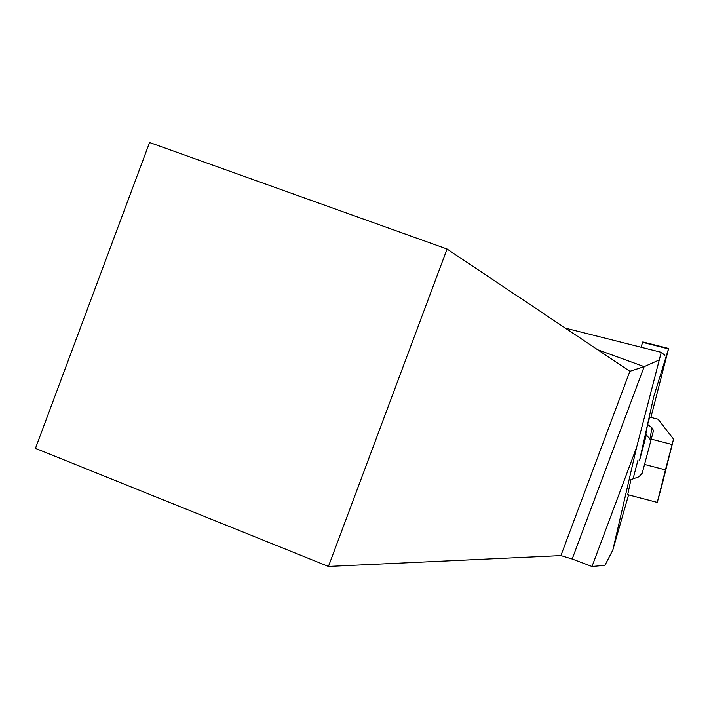 <?xml version="1.0" encoding="UTF-8"?>
<svg xmlns="http://www.w3.org/2000/svg" width="709" height="709" viewBox="0 0 709 709"><rect width="100%" height="100%" fill="white"/><g stroke="black" fill="none" stroke-linecap="round" stroke-linejoin="round"><path stroke-width="1.06" d="M650.915 440.351L645.81 434.227L647.609 424.434L652.005 427.926L653.512 430.602L642.221 473.151L638.871 476.82L630.948 479.594L627.704 494.652L657.234 502.406M664.891 355.271L661.249 352.329L565.312 328.125M636.647 447.175L612.806 550.104L604.919 565.348L591.997 566.491L636.647 447.175L661.249 352.329M612.806 550.104L628.573 494.882M633.075 478.823L638.011 459.964M591.997 566.491L572.181 559.02L560.908 555.599L328.444 566.447L447.069 249.027L149.572 142.509L35.45 448.372L328.444 566.447M597.607 349.723L644.162 366.65L659.237 359.924M447.069 249.027L629.867 371.303L644.162 366.65L572.181 559.02M560.908 555.599L629.867 371.303M644.508 464.43L665.441 469.89L657.27 502.415L662.055 484.788L673.55 439.11L672.088 444.534L651.234 439.146M665.441 469.89L672.088 444.534M673.55 439.11L658.067 419.232L649.728 417.087L647.609 424.434M646.36 434.83L639.571 460.363L653.769 396.535L668.631 348.491L650.889 417.379M640.998 347.224L642.646 342.358L668.49 348.899M649.94 438.729L652.005 427.926M653.521 430.567L653.211 432.171M642.806 341.951L668.631 348.491"/></g></svg>
